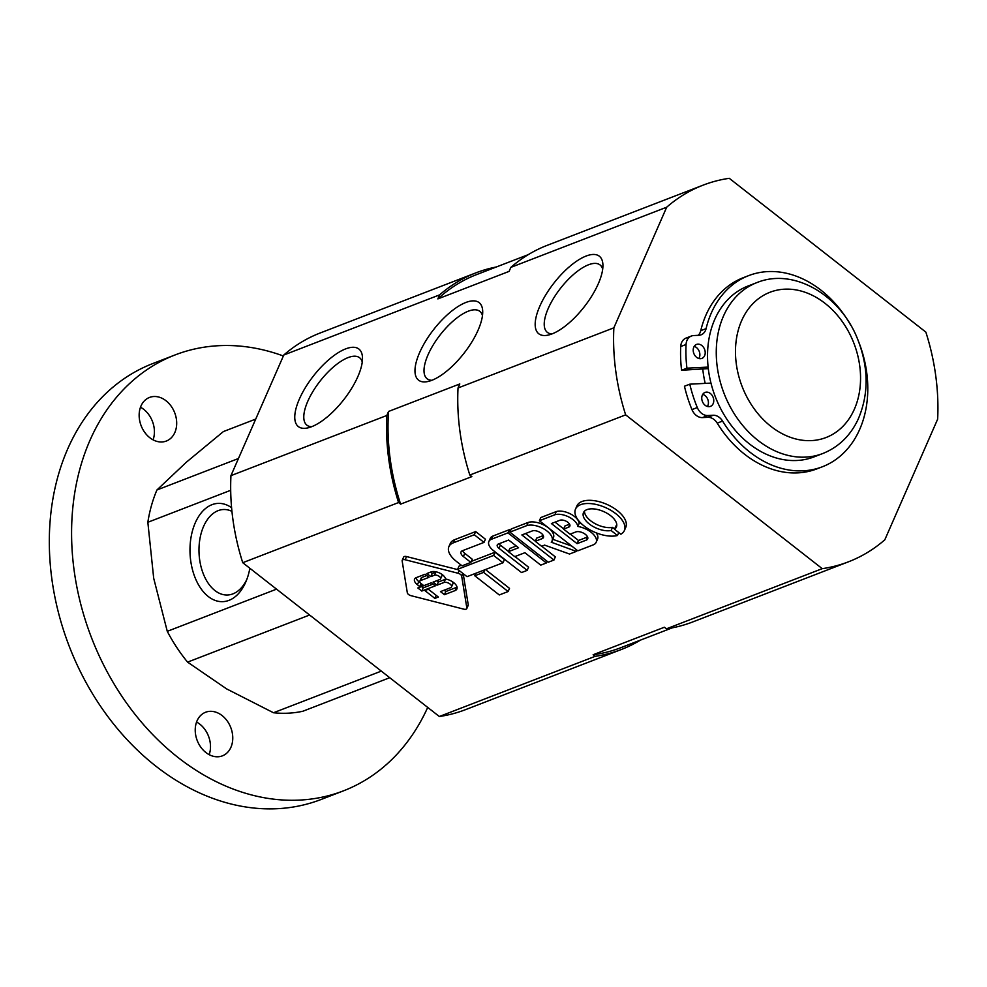 <?xml version="1.0" encoding="UTF-8"?>
<svg xmlns="http://www.w3.org/2000/svg" width="987" height="987" viewBox="0 0 987 987"><rect width="100%" height="100%" fill="white"/><g stroke="black" fill="none" stroke-linecap="round" stroke-linejoin="round"><path stroke-width="1.48" d="M457.623 569.314L467.024 576.667L503 562.775L493.611 555.422L457.623 569.314L459.017 566.143L461.324 565.243M493.611 555.422L495.005 552.239L504.394 559.592L503 562.775M471.342 561.381L495.005 552.239M470.885 562.405L463.384 556.545A7.316 3.689 -156.3 0 1 461.04 551.918A7.316 3.689 -156.3 0 1 462.187 550.82L484.025 542.394L474.266 534.757L453.317 542.838A23.194 11.696 -156.3 0 0 448.875 546.687A23.194 11.696 -156.3 0 0 456.315 561.319L462.052 565.822L470.885 562.405L472.279 559.234L464.778 553.362A7.316 3.689 23.7 0 1 462.533 550.684M484.025 542.394L485.419 539.21L475.66 531.574L474.266 534.757M448.875 546.687L450.269 543.504A23.194 11.696 23.7 0 1 454.711 539.667L475.66 531.574M474.772 575.766L499.286 594.951L508.12 591.534L483.605 572.361L474.772 575.766L475.882 573.237M483.605 572.361L484.716 569.832M508.12 591.534L509.514 588.363L485.456 569.548M527.181 570.375L498.978 548.316A5.354 2.702 -156.3 0 1 497.263 544.935A5.354 2.702 -156.3 0 1 498.287 544.047L508.687 540.037L518.557 547.76L508.404 551.671L514.745 556.631L524.887 552.72L540.765 565.132L546.403 562.96L507.96 532.881L491.588 539.198A14.274 7.193 -156.3 0 0 488.861 541.567A14.274 7.193 -156.3 0 0 493.438 550.573L521.543 572.559L527.181 570.375L528.576 567.192L514.967 556.557M488.861 541.567L490.255 538.384A14.274 7.193 23.7 0 1 492.982 536.015L509.354 529.698L510.526 530.624M498.978 548.316L500.372 545.132L508.49 551.486M500.372 545.132A5.354 2.702 23.7 0 1 499.052 543.763M508.404 551.671L509.798 548.501L516.287 545.984M546.403 562.96L547.131 561.307M507.96 532.881L509.354 529.698M526.774 525.615L509.86 532.141L548.303 562.22L553.941 560.048L521.864 534.954L532.252 530.944A6.81 3.43 -156.3 0 1 539.975 532.375A6.81 3.43 -156.3 0 1 543.418 537.533A6.81 3.43 -156.3 0 1 542.122 538.655L535.262 541.308L541.604 546.267L544.602 545.108L569.524 554.028L576.334 551.4L551.215 542.184A15.669 7.908 -156.3 0 0 552.054 540.938A15.669 7.908 -156.3 0 0 544.417 529.254A15.669 7.908 -156.3 0 0 526.774 525.615L528.168 522.431A15.669 7.908 23.7 0 1 545.811 526.083A15.669 7.908 23.7 0 1 553.448 537.767L552.054 540.938M509.86 532.141L511.254 528.97L528.168 522.431M553.941 560.048L555.336 556.865L541.727 546.218M525.516 533.535L535.312 541.197M535.262 541.308L536.657 538.125L543.269 535.571M576.334 551.4L576.901 550.092M551.523 542.517L552.917 539.346L571.781 546.095M577.814 526.453A14.04 7.082 -156.3 0 0 568.956 517.052A14.04 7.082 -156.3 0 0 554.842 514.77L539.383 520.741L577.827 550.82L593.286 544.849A15.903 8.019 -156.3 0 0 596.173 542.282A15.903 8.019 -156.3 0 0 577.814 526.453L579.209 523.27A15.903 8.019 23.7 0 1 581.466 523.739M596.185 532.832A15.903 8.019 23.7 0 1 597.567 539.099L596.173 542.282M554.842 514.77L556.236 511.599A14.04 7.082 23.7 0 1 570.35 513.869A14.04 7.082 23.7 0 1 579.209 523.27M539.383 520.741L540.777 517.57L556.236 511.599M577.099 543.664L586.315 540.099A7.205 3.64 -156.3 0 0 587.684 538.914A7.205 3.64 -156.3 0 0 584.045 533.449A7.205 3.64 -156.3 0 0 575.865 531.931L570.054 534.177L563.589 529.118L568.672 527.157A6.07 3.06 -156.3 0 0 569.832 526.145A6.07 3.06 -156.3 0 0 566.76 521.555A6.07 3.06 -156.3 0 0 559.876 520.272L551.388 523.554L577.099 543.664L578.493 540.481L570.301 534.078M563.589 529.118L564.983 525.935L569.573 524.159M587.586 536.977L578.493 540.481M563.688 528.896L555.039 522.135M617.48 535.509L611.113 530.525A17.963 9.056 -156.3 0 1 591.398 525.479A17.963 9.056 -156.3 0 1 583.49 512.623A17.963 9.056 -156.3 0 1 603.575 511.525A17.963 9.056 -156.3 0 1 616.394 527.033A17.963 9.056 -156.3 0 1 614.494 529.229L620.86 534.214A26.674 13.448 -156.3 0 0 624.376 530.525A26.674 13.448 -156.3 0 0 605.339 507.503A26.674 13.448 -156.3 0 0 575.507 509.119A26.674 13.448 -156.3 0 0 587.82 528.588A26.674 13.448 -156.3 0 0 617.48 535.509L618.763 532.573M575.507 509.119L576.901 505.936A26.674 13.448 23.7 0 1 606.734 504.32A26.674 13.448 23.7 0 1 625.77 527.342L624.376 530.525M611.113 530.525L612.508 527.354A17.963 9.056 23.7 0 1 594.236 523.184A17.963 9.056 23.7 0 1 584.501 511.167M616.789 525.306A17.963 9.056 23.7 0 1 615.876 526.046L614.494 529.229M612.508 527.354L614.593 528.983M407.323 592.805A3.566 1.801 -156.3 0 0 410.987 595.667L463.853 609.164A3.566 1.801 -156.3 0 0 466.789 608.584A3.566 1.801 -156.3 0 0 466.851 608.004L461.682 576.1A3.566 1.801 -156.3 0 0 458.017 573.237L405.151 559.74A3.566 1.801 -156.3 0 0 402.215 560.32A3.566 1.801 -156.3 0 0 402.153 560.9L407.323 592.805M436.994 585.192L443.99 582.49A4.59 2.307 -156.3 0 1 449.196 583.453A4.59 2.307 -156.3 0 1 451.515 586.932A4.59 2.307 -156.3 0 1 450.64 587.684L440.486 591.608L444.434 594.692L455.106 590.584A10.055 5.071 -156.3 0 0 456.907 588.955A10.055 5.071 -156.3 0 0 445.507 578.987A8.686 4.38 -156.3 0 0 439.931 573.188A8.686 4.38 -156.3 0 0 431.245 571.843L426.89 573.521L430.838 576.618L434.416 575.236A3.751 1.888 -156.3 0 1 438.672 576.026A3.751 1.888 -156.3 0 1 440.572 578.863A3.751 1.888 -156.3 0 1 439.857 579.492L433.059 582.108L436.994 585.192L438.376 582.009L436.71 580.701M434.416 575.236L435.81 572.053A3.751 1.888 23.7 0 1 436.488 571.905M441.584 574.126A3.751 1.888 23.7 0 1 441.966 575.68L440.572 578.863M457.055 587.129A10.055 5.071 23.7 0 1 456.487 587.401L445.828 591.521L444.138 590.201M455.106 590.584L456.487 587.401M421.782 591.053L435.279 585.846L431.344 582.774L417.846 587.981L421.782 591.053L423.176 587.882L421.498 586.574M463.187 573.669L468.245 604.821A3.566 1.801 23.7 0 1 468.183 605.401L466.789 608.584M402.215 560.32L403.609 557.137A3.566 1.801 23.7 0 1 406.545 556.557L458.165 569.733M444.434 594.692L445.828 591.521M443.99 582.49L445.384 579.307A4.59 2.307 23.7 0 1 446.21 579.122M452.243 581.602A4.59 2.307 23.7 0 1 452.91 583.749L451.515 586.932M445.384 579.307L438.376 582.009M430.838 576.618L432.232 573.435L430.542 572.115M435.81 572.053L432.232 573.435M434.872 598.393L438.351 597.049L428.346 589.227L424.879 590.571L434.872 598.393L436.192 595.358M420.117 582.577L418.809 581.553A8.92 4.503 23.7 0 1 415.885 577.79M419.734 586.549L423.213 585.205L420.968 583.453A3.566 1.801 -156.3 0 1 419.82 581.195A3.566 1.801 -156.3 0 1 420.499 580.603L429.037 577.309L425.089 574.224L416.267 577.629A8.92 4.503 -156.3 0 0 414.552 579.11A8.92 4.503 -156.3 0 0 417.415 584.736L419.734 586.549L421.067 583.527M426.779 575.544L421.893 577.432A3.566 1.801 23.7 0 0 421.215 578.012L419.82 581.195M433.022 584.082L423.176 587.882M705.199 383.388A91.594 70.496 -111.1 0 1 702.781 369.163M822.245 568.66L625.659 414.873A201.866 155.391 -111.1 0 1 613.865 327.82L666.694 207.196A201.866 155.391 -111.1 0 1 703.052 185.174A201.866 155.391 -111.1 0 1 729.27 178.314L925.855 332.113A201.866 155.391 -111.1 0 1 937.65 419.167L884.821 539.79A201.866 155.391 -111.1 0 1 848.462 561.813A201.866 155.391 -111.1 0 1 822.245 568.66L666.41 628.83L664.374 627.238L593.138 654.739L595.161 656.33L439.326 716.5L242.74 562.701A201.866 155.391 -111.1 0 1 230.946 475.648L283.787 355.024A201.866 155.391 -111.1 0 1 320.133 333.001L475.981 272.831A201.866 155.391 -111.1 0 1 496.325 266.983M640.39 640.144A201.866 155.391 -111.1 0 1 621.391 649.483L465.556 709.641A201.866 155.391 -111.1 0 1 439.326 716.5M625.659 414.873L469.824 475.043A201.866 155.391 -111.1 0 1 458.03 387.977L459.794 383.955L388.557 411.456L386.793 415.49L230.946 475.648M242.74 562.701L398.575 502.543L400.611 504.135L471.848 476.622L469.824 475.043M431.788 380.328A49.19 19.246 128 0 1 427.84 381.525A49.19 19.246 128 0 1 433.663 329.559A49.19 19.246 128 0 1 482.705 311.411A49.19 19.246 128 0 1 466.074 350.533A49.19 19.246 128 0 1 431.788 380.328M311.571 426.742A49.19 19.246 128 0 1 307.623 427.939A49.19 19.246 128 0 1 313.447 375.973A49.19 19.246 128 0 1 362.488 357.825A49.19 19.246 128 0 1 345.857 396.947A49.19 19.246 128 0 1 311.571 426.742M552.004 333.914A49.19 19.246 128 0 1 548.056 335.124A49.19 19.246 128 0 1 553.88 283.146A49.19 19.246 128 0 1 602.921 264.997A49.19 19.246 128 0 1 586.29 304.119A49.19 19.246 128 0 1 552.004 333.914M666.694 207.196L510.859 267.366A201.866 155.391 -111.1 0 1 547.217 245.331L703.052 185.174M283.787 355.024L439.622 294.866L437.858 298.901L509.095 271.388L510.859 267.366M613.865 327.82L458.03 387.977M398.575 502.543A201.866 155.391 -111.1 0 1 386.793 415.49M400.611 504.135A200.003 153.947 -111.1 0 1 388.557 411.456M439.622 294.866A201.866 155.391 -111.1 0 1 475.981 272.831M437.858 298.901A200.003 153.947 -111.1 0 1 476.647 274.583L528.205 254.671M848.462 561.813L692.627 621.983A201.866 155.391 -111.1 0 1 666.41 628.83M672.27 627.831L620.712 647.743A200.003 153.947 -111.1 0 1 593.138 654.739M621.391 649.483A201.866 155.391 -111.1 0 1 595.161 656.33M552.091 333.877A42.786 16.742 128 0 1 547.316 332.335A42.786 16.742 128 0 1 560.493 288.327A42.786 16.742 128 0 1 600.047 264.948A42.786 16.742 128 0 1 602.687 269.204M311.658 426.705A42.786 16.742 128 0 1 306.883 425.163A42.786 16.742 128 0 1 320.059 381.142A42.786 16.742 128 0 1 359.613 357.763A42.786 16.742 128 0 1 362.254 362.032M431.874 380.291A42.786 16.742 128 0 1 427.1 378.749A42.786 16.742 128 0 1 440.276 334.741A42.786 16.742 128 0 1 479.83 311.349A42.786 16.742 128 0 1 482.47 315.618M710.973 383.092L689.79 384.177A118.502 91.223 68.9 0 0 697.303 407.545A11.967 9.204 68.9 0 0 707.839 415.527L713.132 415.256L707.79 417.328A11.967 9.204 68.9 0 1 717.216 423.127A102.426 78.849 68.9 0 0 817.051 468.825L822.393 466.765A102.426 78.849 68.9 0 0 858.813 342.181M689.79 384.177L684.447 386.238A118.502 91.223 68.9 0 0 691.961 409.605A11.967 9.204 68.9 0 0 702.497 417.587L707.79 417.328M697.92 344.142A7.477 5.749 68.9 0 0 696.514 344.438A7.477 5.749 68.9 0 0 693.836 353.482A7.477 5.749 68.9 0 0 701.905 358.392A7.477 5.749 68.9 0 0 704.866 350.212A7.477 5.749 68.9 0 0 697.92 344.142M706.458 392.123A7.477 5.749 68.9 0 0 705.063 392.419A7.477 5.749 68.9 0 0 702.386 401.462A7.477 5.749 68.9 0 0 710.455 406.373A7.477 5.749 68.9 0 0 713.416 398.193A7.477 5.749 68.9 0 0 706.458 392.123M822.393 466.765A102.426 78.849 68.9 0 1 722.558 421.067A11.967 9.204 68.9 0 0 713.132 415.256M850.782 325.315A102.426 78.849 68.9 0 0 748.602 275.644A102.426 78.849 68.9 0 0 706.087 328.622L700.745 330.694A11.967 9.204 68.9 0 1 698.204 335.321M708.123 367.09L686.94 368.176A118.502 91.223 68.9 0 1 686.064 344.475A11.967 9.204 68.9 0 1 691.356 336.036A11.967 9.204 68.9 0 1 693.59 335.555L698.882 335.284A11.967 9.204 68.9 0 0 701.128 334.815A11.967 9.204 68.9 0 0 706.087 328.622M698.87 358.491A7.477 5.749 68.9 0 0 699.24 351.397A7.477 5.749 68.9 0 0 694.206 346.388M707.42 406.471A7.477 5.749 68.9 0 0 707.79 399.39A7.477 5.749 68.9 0 0 702.756 394.381M691.356 336.036L686.014 338.097A11.967 9.204 68.9 0 0 680.722 346.536A118.502 91.223 68.9 0 0 681.598 370.248L708.284 368.607M748.602 275.644L743.26 277.705A102.426 78.849 68.9 0 0 700.745 330.694M686.94 368.176L681.598 370.248M238.459 458.511L156.921 489.984L186.296 462.261L223.395 431.566L255.732 419.08M230.699 490.292L147.84 522.283A145.792 112.222 -111.1 0 1 156.921 489.984M381.315 671.111L273.485 712.75L226.677 688.926L187.579 662.129A145.792 112.222 -111.1 0 1 167.272 631.335L153.701 578.296L147.84 522.283M389.742 677.699L302.861 711.245A145.792 112.222 -111.1 0 1 273.485 712.75M822.825 453.502L814.09 456.87A91.594 70.496 -111.1 0 1 796.965 460.485A91.594 70.496 -111.1 0 1 711.763 386.077A91.594 70.496 -111.1 0 1 748.109 285.983L756.856 282.615C794.338 267.23 841.38 295.915 858.048 340.231C868.844 368.472 868.782 395.01 857.888 419.82C850.128 435.97 838.444 447.197 822.825 453.502A91.594 70.496 -111.1 0 1 805.7 457.117A91.594 70.496 -111.1 0 1 720.498 382.697A91.594 70.496 -111.1 0 1 756.856 282.615M276.545 589.153L167.272 631.335M309.61 615.012L187.579 662.129M161.967 441.966A23.367 17.988 -111.1 0 1 140.228 422.979A23.367 17.988 -111.1 0 1 149.506 397.44A23.367 17.988 -111.1 0 1 174.699 412.763A23.367 17.988 -111.1 0 1 166.334 441.041A23.367 17.988 -111.1 0 1 161.967 441.966M218.041 756.77A23.367 17.988 -111.1 0 1 196.302 737.782A23.367 17.988 -111.1 0 1 205.58 712.256A23.367 17.988 -111.1 0 1 230.773 727.567A23.367 17.988 -111.1 0 1 222.408 755.845A23.367 17.988 -111.1 0 1 218.041 756.77M427.716 707.408A233.648 179.844 -111.1 0 1 343.427 790.858A233.648 179.844 -111.1 0 1 299.74 800.087A233.648 179.844 -111.1 0 1 82.39 610.262A233.648 179.844 -111.1 0 1 175.118 354.925A233.648 179.844 -111.1 0 1 283.368 355.986M343.427 790.858L321.157 799.458A233.648 179.844 -111.1 0 1 277.483 808.686A233.648 179.844 -111.1 0 1 60.121 618.849A233.648 179.844 -111.1 0 1 152.862 363.524L175.118 354.925M140.487 407.236A23.367 17.988 -111.1 0 1 153.084 439.844M196.573 722.04A23.367 17.988 -111.1 0 1 209.158 754.66M249.847 568.265A49.19 30.437 87.1 0 1 245.985 581.54A49.19 30.437 87.1 0 1 229.009 600.343A49.19 30.437 87.1 0 1 190.01 547.822A49.19 30.437 87.1 0 1 231.6 507.713M246.836 579.406A42.786 26.476 87.1 0 1 232.92 593.866A42.786 26.476 87.1 0 1 227.689 594.988A42.786 26.476 87.1 0 1 199.066 553.608A42.786 26.476 87.1 0 1 223.321 509.526A42.786 26.476 87.1 0 1 231.945 511.365M463.384 556.545L464.778 553.362M453.317 542.838L454.711 539.667M491.588 539.198L492.982 536.015M542.122 538.655L543.368 535.805M568.672 527.157L569.783 524.615M586.315 540.099L587.635 537.088M461.682 576.1L462.854 573.41M458.017 573.237L459.202 570.548M466.851 608.004L468.245 604.821M405.151 559.74L406.545 556.557M417.415 584.736L418.809 581.553M420.499 580.603L421.893 577.432M697.303 407.545L691.961 409.605M686.064 344.475L680.722 346.536M707.839 415.527L702.497 417.587M722.558 421.067L717.216 423.127M811.499 440.597A77.85 59.923 -111.1 0 1 738.387 329.757A77.85 59.923 -111.1 0 1 844.169 324.341A77.85 59.923 -111.1 0 1 811.499 440.597"/></g></svg>
